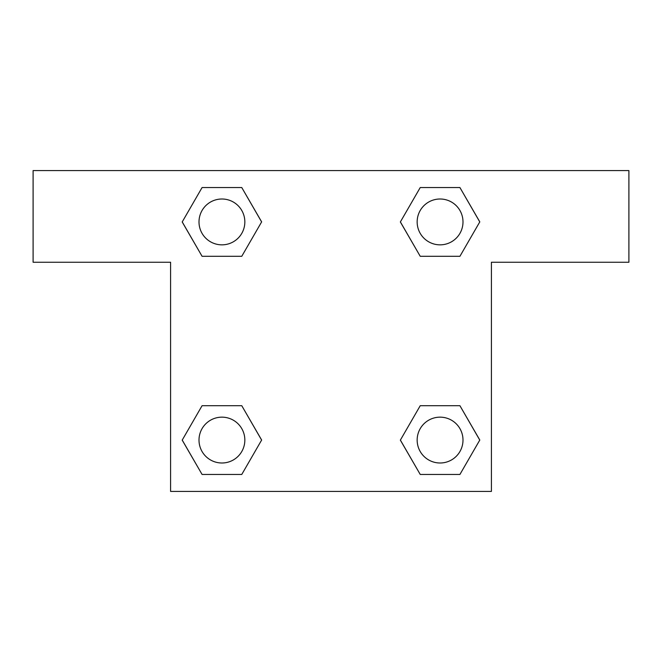 <?xml version="1.0" encoding="UTF-8"?>
<svg xmlns="http://www.w3.org/2000/svg" width="662" height="662" viewBox="0 0 662 662"><rect width="100%" height="100%" fill="white"/><g stroke="black" fill="none" stroke-linecap="round" stroke-linejoin="round"><path stroke-width="0.99" d="M628.9 170.589L33.1 170.589L33.1 262.251L170.589 262.251L170.589 491.411L491.411 491.411L491.411 262.251L628.9 262.251L628.9 170.589M202.076 256.293L241.771 256.293L202.076 256.293L182.232 221.919L202.076 187.553L241.771 187.553L261.614 221.919L241.771 256.293L202.076 256.293L182.191 221.952M241.771 187.553L202.076 187.553L241.771 187.553L261.656 221.894M241.771 405.707L202.076 405.707L241.771 405.707L261.614 440.081L241.771 474.447L202.076 474.447L182.232 440.081L202.076 405.707L241.771 405.707L261.656 440.048M202.076 474.447L241.771 474.447L202.076 474.447L182.191 440.106M459.924 405.707L420.229 405.707L459.924 405.707L479.768 440.081L459.924 474.447L420.229 474.447L400.386 440.081L420.229 405.707L459.924 405.707L479.809 440.048M420.229 474.447L459.924 474.447L420.229 474.447L400.345 440.106M420.229 256.293L459.924 256.293L420.229 256.293L400.386 221.919L420.229 187.553L459.924 187.553L479.768 221.919L459.924 256.293L420.229 256.293L400.345 221.952M459.924 187.553L420.229 187.553L459.924 187.553L479.809 221.894M462.995 440.081A22.913 22.913 0 0 0 428.62 420.229A22.913 22.913 0 0 0 428.62 459.924A22.913 22.913 0 0 0 462.995 440.081M244.841 440.081A22.913 22.913 0 0 0 210.466 420.229A22.913 22.913 0 0 0 210.466 459.924A22.913 22.913 0 0 0 244.841 440.081M462.995 221.919A22.913 22.913 0 0 0 428.62 202.076A22.913 22.913 0 0 0 428.62 241.771A22.913 22.913 0 0 0 462.995 221.919M244.841 221.919A22.913 22.913 0 0 0 210.466 202.076A22.913 22.913 0 0 0 210.466 241.771A22.913 22.913 0 0 0 244.841 221.919"/></g></svg>
